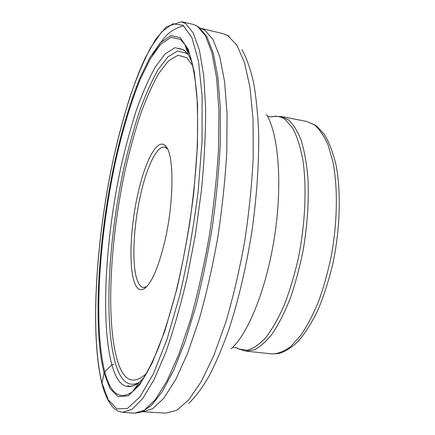 <?xml version="1.0" encoding="UTF-8"?>
<svg xmlns="http://www.w3.org/2000/svg" width="435" height="435" viewBox="0 0 435 435"><rect width="100%" height="100%" fill="white"/><g stroke="black" fill="none" stroke-linecap="round" stroke-linejoin="round"><path stroke-width="0.65" d="M151.826 363.247C145.029 377.232 138.591 386.704 132.512 391.652L132.24 391.87C119.603 400.472 110.452 393.762 104.781 371.74C93.34 326.25 98.984 238.994 114.911 164.245C121.979 132.284 130.63 102.97 140.353 79.11L150.401 58.638L160.727 44.25L170.89 37.361L180.329 39.335L184.826 44.37C189.176 50.89 192.542 61.835 194.918 77.202M181.428 21.75L166.349 26.829L155.561 39.46L145.078 58.246C131.424 87.783 119.467 128.456 110.582 172.314C95.51 249.07 90.431 335.439 101.823 383.088C104.259 392.789 107.483 400.26 111.496 405.496C114.329 409.324 118.032 411.575 122.599 412.266L132.093 409.297L142.713 398.536L154.077 379.597L165.675 352.616C173.342 330.861 180.449 306.115 186.99 278.378L195.375 234.769L201.476 190.138C204.298 160.727 205.69 133.469 205.652 108.369L203.716 75.657L199.437 50.329L193.232 32.973L185.576 23.577L181.428 21.75L192.961 24.322L197.311 26.192L205.391 35.648L212.003 53.021L216.668 78.316L218.93 110.936L218.479 149.607C216.793 177.812 213.677 206.875 209.143 236.787C203.868 266.378 197.631 294.093 190.438 319.937L178.986 353.981L167.067 380.799L155.322 399.613L144.295 410.287L134.382 413.206L141.185 412.201L151.304 405.589L162.266 391.674L173.668 370.31L184.978 341.866L195.614 307.257C202.188 281.581 207.799 254.535 212.443 226.108C216.38 197.582 218.984 170.08 220.268 143.61L220.3 107.401L217.87 76.886L213.264 53.114L206.886 36.584L198.599 26.872M164.267 243.605C157.644 269.83 150.727 285.007 143.501 289.134C139.891 290.738 136.976 288.791 134.768 283.294C128.488 268.025 130.272 227.162 137.955 193.553C145.034 161.314 157.204 137.9 165.126 145.573L166.262 146.878C174.413 156.225 173.897 204.406 164.267 243.605M200.361 28.183L204.765 30.091L213.003 39.558L219.789 56.8L224.623 81.807L227.059 113.992L226.771 152.076C225.189 179.829 222.165 208.408 217.707 237.825C212.498 266.916 206.31 294.174 199.138 319.6L187.681 353.117L175.707 379.554L163.854 398.145L152.68 408.737L142.588 411.695M146.747 286.621L143.381 287.459C141.109 287.122 139.205 285.088 137.677 281.353C131.5 266.698 133.159 227.157 140.63 194.657C146.802 166.893 156.866 145.627 164.517 147.139L167.486 148.933M114.008 364.236L111.893 364.796L104.781 371.74L104.052 372.985L101.948 383.578M183.026 25.268L172.744 23.784L161.76 31.777L150.673 47.681C143.387 61.596 136.47 78.061 129.918 97.065C123.66 117.091 117.999 138.406 112.937 161.01C96.108 240.452 89.936 332.884 101.861 382.659L108.217 399.732L116.797 408.878L127.455 408.449L139.831 397.063L153.299 373.975L166.98 339.501L179.764 295.316C187.485 261.908 193.608 227.277 198.137 191.416L202.074 140.554L202.101 96.146L198.496 61.253L191.878 37.53L183.026 25.268M104.052 372.985C92.584 326.995 98.305 239.119 114.334 163.805C121.447 131.598 130.157 102.04 139.945 77.957L150.059 57.273L160.461 42.701L170.705 35.686L180.226 37.6L188.355 49.563L194.374 72.09L197.577 104.802L197.446 146.111L193.749 193.216C189.551 226.358 183.896 258.401 176.784 289.346L164.995 330.426L152.348 362.73L139.831 384.643L128.265 395.79L118.244 396.731L110.115 388.64L104.052 372.985M191.868 61.678L188.42 54.941L184.103 49.965L175.011 47.671L165.202 53.804L155.219 67.137C148.629 79.088 142.343 93.443 136.367 110.207C130.652 127.966 125.487 146.981 120.87 167.247C105.487 238.636 100.387 322.194 111.893 364.796C117.64 385.557 126.694 391.495 139.064 382.604L144.344 377.183M192.825 65.832L186.843 57.741L178.024 55.24L168.497 60.84L158.775 73.412C152.353 84.771 146.225 98.489 140.402 114.568C134.828 131.631 129.799 149.928 125.307 169.471C110.338 238.353 105.623 319.138 117.135 359.658C123.355 381.017 133.137 385.633 146.481 373.496M186.658 53.347L177.616 50.96L167.867 56.865L157.943 69.877C151.391 81.584 145.143 95.684 139.205 112.165C133.534 129.635 128.407 148.357 123.834 168.329C108.587 238.701 103.693 321.139 115.313 362.91C120.549 381.229 128.532 387.737 139.26 382.441M200.524 28.221L223.095 33.674L227.875 35.665L236.896 45.235L244.443 62.477L249.989 87.37L253.045 119.299L253.241 157.008C251.908 184.456 249.043 212.704 244.633 241.746C239.419 270.456 233.117 297.355 225.732 322.427L213.841 355.482L201.28 381.544L188.741 399.857L176.811 410.276L165.936 413.147L142.756 411.706M188.589 403.522C195.239 397.193 202.025 388.134 208.958 376.346C215.88 363.018 222.568 347.266 229.022 329.094C238.538 299.829 246.134 267.481 251.811 232.04C256.824 196.5 259.097 163.348 258.624 132.583C257.808 113.317 256.057 96.293 253.371 81.514C250.217 68.208 246.4 57.55 241.914 49.547M266.443 114.351C278.416 133.806 282.625 183.113 274.713 235.493C266.845 287.872 248.298 333.754 231.126 348.821M236.548 347.869L238.516 348.941L246.852 350.251C252.849 348.81 259.059 344.716 265.481 337.968C271.902 329.687 278.052 319.002 283.919 305.908C289.482 291.619 294.245 275.893 298.22 258.733C305.348 223.731 306.925 186.865 302.798 159.509C300.313 146.687 296.947 136.253 292.706 128.211L285.518 119.799C281.733 116.961 277.748 115.83 273.544 116.411L271.348 116.857M232.622 347.407C235.813 347.445 237.782 347.956 238.516 348.941L245.96 351.148L254.502 349.767C260.522 346.63 266.633 341.051 272.837 333.02C278.971 323.618 284.746 312.129 290.156 298.557C295.218 283.99 299.476 268.308 302.929 251.512C307.425 225.422 309.089 200.796 307.915 177.621C306.615 163.255 304.364 150.809 301.161 140.287C297.502 131.071 293.228 124.231 288.34 119.761L281.304 116.498L273.544 116.411C272.256 117.118 270.227 117.026 267.46 116.14M281.304 116.498L306.86 121.501L314.38 124.84C319.633 129.342 324.249 136.193 328.24 145.382L332.982 162.119C337.908 187.594 337.44 222.008 331.339 255.666C327.859 272.272 323.51 287.763 318.289 302.146C312.689 315.549 306.675 326.881 300.253 336.146L290.531 346.7C284.033 351.485 277.807 353.889 271.853 353.894L245.96 351.148M122.599 412.266L134.382 413.206M184.63 44.076L189.883 55.011C192.933 65.206 195.233 78.289 196.772 94.248C197.8 111.719 197.871 131.288 196.984 152.957C195.522 175.501 193.113 198.746 189.758 222.693C185.908 246.569 181.362 269.493 176.121 291.466C170.58 312.433 164.751 331.117 158.623 347.505C152.451 362.301 146.405 374.127 140.483 382.974L132.24 391.87M188.426 54.951L184.44 50.574C181.803 49.003 179.775 48.405 178.345 48.769M197.827 26.361L192.961 24.322M127.618 385.535C129.951 387.09 133.768 386.106 139.075 382.599L132.512 391.652M188.42 54.941L184.826 44.37M223.095 33.674L229.196 36.127M271.853 353.894L278.541 353.573C284.441 352.078 290.982 348.016 298.171 341.393C305.256 333.128 311.911 322.531 318.148 309.6C324.021 295.474 328.98 279.917 333.031 262.919C340.208 228.244 341.192 191.786 336.005 164.8C332.9 152.054 328.952 141.821 324.173 134.1L316.337 125.802M306.86 121.501L315.652 125.307M145.584 287.731L145.257 287.693M167.067 148.504L165.126 145.573M146.22 286.904L143.501 289.134M183.717 25.779C169.166 29.933 164.392 35.898 152.544 55.087"/></g></svg>
